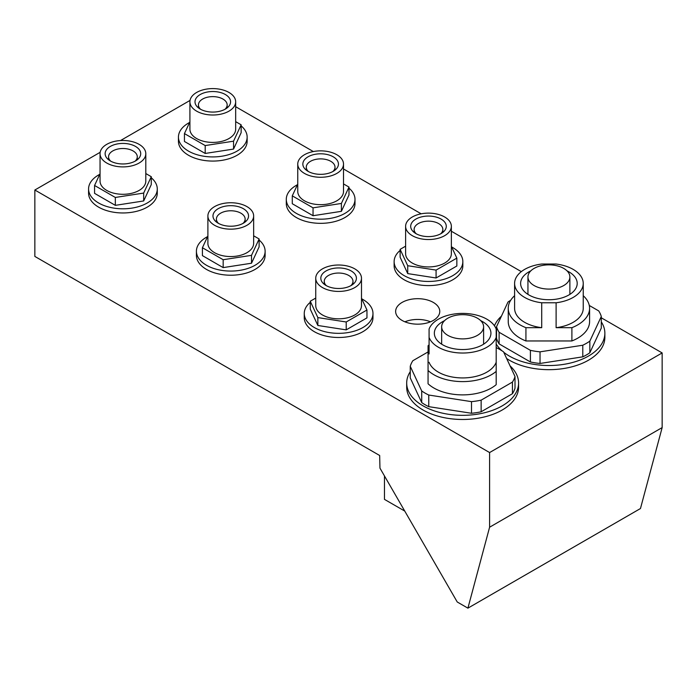 <?xml version="1.0" encoding="UTF-8"?>
<svg xmlns="http://www.w3.org/2000/svg" width="697" height="697" viewBox="0 0 697 697"><rect width="100%" height="100%" fill="white"/><g stroke="black" fill="none" stroke-linecap="round" stroke-linejoin="round"><path stroke-width="1.05" d="M402.099 302.42A22.069 12.738 180 0 1 426.146 299.658A22.069 12.738 180 0 1 439.772 311.428A22.069 12.738 180 0 1 433.307 320.437A22.069 12.738 180 0 1 409.252 323.199A22.069 12.738 180 0 1 395.635 311.428A22.069 12.738 180 0 1 402.099 302.42M430.502 321.805A22.069 12.738 0 0 0 404.896 321.805M151.275 177.77A34.353 19.838 180 0 1 157.278 188.974L157.278 193.121A34.353 19.838 180 0 1 147.215 207.148A34.353 19.838 180 0 1 109.777 211.452A34.353 19.838 180 0 1 88.571 193.121L88.571 188.974A34.353 19.838 180 0 1 98.634 174.947A34.353 19.838 180 0 1 99.741 174.337M157.278 188.974A34.353 19.838 180 0 1 147.215 203.001A34.353 19.838 180 0 1 109.777 207.297A34.353 19.838 180 0 1 88.571 188.974M241.145 125.887A34.353 19.838 180 0 1 247.147 137.082L247.147 141.238A34.353 19.838 180 0 1 237.085 155.265A34.353 19.838 180 0 1 199.647 159.561A34.353 19.838 180 0 1 178.441 141.238L178.441 137.082A34.353 19.838 180 0 1 188.504 123.064A34.353 19.838 180 0 1 189.61 122.445M247.147 137.082A34.353 19.838 180 0 1 237.085 151.11A34.353 19.838 180 0 1 199.647 155.414A34.353 19.838 180 0 1 178.441 137.082M348.988 188.146A34.353 19.838 180 0 1 355 199.351L355 203.498A34.353 19.838 180 0 1 344.937 217.525A34.353 19.838 180 0 1 307.49 221.829A34.353 19.838 180 0 1 286.284 203.498L286.284 199.351A34.353 19.838 180 0 1 296.347 185.324A34.353 19.838 180 0 1 297.462 184.714M355 199.351A34.353 19.838 180 0 1 344.937 213.378A34.353 19.838 180 0 1 307.49 217.673A34.353 19.838 180 0 1 286.284 199.351M259.118 240.038A34.353 19.838 180 0 1 265.121 251.234L265.121 255.39A34.353 19.838 180 0 1 255.058 269.417A34.353 19.838 180 0 1 217.621 273.712A34.353 19.838 180 0 1 196.415 255.39L196.415 251.234A34.353 19.838 180 0 1 206.478 237.215A34.353 19.838 180 0 1 207.584 236.597M265.121 251.234A34.353 19.838 180 0 1 255.058 265.261A34.353 19.838 180 0 1 217.621 269.565A34.353 19.838 180 0 1 196.415 251.234M361.795 298.865A34.353 19.838 180 0 1 372.973 313.502L372.973 317.649A34.353 19.838 180 0 1 362.91 331.676A34.353 19.838 180 0 1 325.464 335.98A34.353 19.838 180 0 1 304.258 317.649L304.258 313.502A34.353 19.838 180 0 1 310.261 302.298M372.973 313.502A34.353 19.838 180 0 1 362.91 327.529A34.353 19.838 180 0 1 325.464 331.824A34.353 19.838 180 0 1 304.258 313.502M451.665 246.973A34.353 19.838 180 0 1 462.843 261.619L462.843 265.766A34.353 19.838 180 0 1 452.78 279.793A34.353 19.838 180 0 1 415.334 284.088A34.353 19.838 180 0 1 394.127 265.766L394.127 261.619A34.353 19.838 180 0 1 400.13 250.415M462.843 261.619A34.353 19.838 180 0 1 452.78 275.637A34.353 19.838 180 0 1 415.334 279.941A34.353 19.838 180 0 1 394.127 261.619M510.091 365.916A55.952 32.306 180 0 1 518.585 383.028L518.585 387.183A55.952 32.306 180 0 1 502.197 410.019A55.952 32.306 180 0 1 441.227 417.024A55.952 32.306 180 0 1 406.691 387.183L406.691 383.028A55.952 32.306 180 0 1 410.254 371.675M518.585 383.028A55.952 32.306 180 0 1 502.197 405.872A55.952 32.306 180 0 1 441.227 412.868A55.952 32.306 180 0 1 406.691 383.028M601.293 321.866A55.952 32.306 180 0 1 604.865 333.218L604.865 337.365A55.952 32.306 180 0 1 588.477 360.21A55.952 32.306 180 0 1 506.667 358.546M604.865 333.218A55.952 32.306 180 0 1 588.477 356.062A55.952 32.306 180 0 1 503.765 352.299M501.953 350.774A55.952 32.306 180 0 1 496.186 344.03M494.461 325.804A55.952 32.306 180 0 1 501.457 316.107M404.757 511.084L384.465 499.374L384.465 475.938M34.85 190.011L34.85 256.426L379.673 455.507L379.952 468.123L457.241 601.99L467.914 608.15L640.465 508.531L662.15 427.592L662.15 352.935L489.599 452.553L34.85 190.011L100.176 152.294M662.15 352.935L601.293 317.797M521.321 271.63L451.36 231.238M421.18 213.813L343.516 168.97M313.336 151.554L235.673 106.711M120.511 140.559L190.046 100.412M467.914 608.15L489.599 527.211L662.15 427.592M489.599 527.211L489.599 452.553M315.741 278.216L315.741 305.617A22.879 13.208 0 0 0 322.441 314.957A22.879 13.208 0 0 0 347.367 317.815A22.879 13.208 0 0 0 361.49 305.617L361.49 278.216A22.879 13.208 180 0 1 347.367 290.422A22.879 13.208 180 0 1 322.441 287.556A22.879 13.208 180 0 1 315.741 278.216A22.879 13.208 180 0 1 329.855 266.019A22.879 13.208 180 0 1 354.79 268.876A22.879 13.208 180 0 1 361.49 278.216M326.03 285.482A17.791 10.272 180 0 1 320.82 278.216A17.791 10.272 180 0 1 331.807 268.728A17.791 10.272 180 0 1 351.192 270.95A17.791 10.272 180 0 1 356.411 278.216A17.791 10.272 180 0 1 345.424 287.713A17.791 10.272 180 0 1 326.03 285.482M326.388 285.683A14.358 8.294 180 0 1 324.253 281.335A14.358 8.294 180 0 1 333.122 273.668A14.358 8.294 180 0 1 348.77 275.472A14.358 8.294 180 0 1 352.978 281.335A14.358 8.294 180 0 1 350.844 285.683M315.741 298.072L310.261 301.226L310.261 309.12L317.858 325.482L346.209 329.873L366.962 317.884L366.962 309.999L361.49 298.203M310.261 301.226L317.858 317.597L317.858 325.482M317.858 317.597L346.209 321.979L346.209 329.873M346.209 321.979L366.962 309.999M207.889 215.957L207.889 243.349A22.879 13.208 0 0 0 222.012 255.555A22.879 13.208 0 0 0 246.947 252.689A22.879 13.208 0 0 0 253.647 243.349L253.647 215.957A22.879 13.208 180 0 1 246.947 225.297A22.879 13.208 180 0 1 222.012 228.154A22.879 13.208 180 0 1 207.889 215.957A22.879 13.208 180 0 1 214.589 206.617A22.879 13.208 180 0 1 239.524 203.751A22.879 13.208 180 0 1 253.647 215.957M218.187 208.691A17.791 10.272 180 0 1 237.581 206.46A17.791 10.272 180 0 1 248.559 215.957A17.791 10.272 180 0 1 243.349 223.214A17.791 10.272 180 0 1 223.964 225.445A17.791 10.272 180 0 1 212.977 215.957A17.791 10.272 180 0 1 218.187 208.691M218.544 223.415A14.358 8.294 180 0 1 216.41 219.067A14.358 8.294 180 0 1 220.609 213.204A14.358 8.294 180 0 1 236.266 211.409A14.358 8.294 180 0 1 245.135 219.067A14.358 8.294 180 0 1 242.992 223.415M207.889 235.943L202.418 247.74L202.418 255.625L223.171 267.604L251.521 263.222L259.118 246.851L259.118 238.966L253.647 235.804M202.418 247.74L223.171 259.72L223.171 267.604M223.171 259.72L251.521 255.337L251.521 263.222M251.521 255.337L259.118 238.966M100.046 153.689L100.046 181.089A22.879 13.208 0 0 0 114.169 193.287A22.879 13.208 0 0 0 139.104 190.429A22.879 13.208 0 0 0 145.804 181.089L145.804 153.689A22.879 13.208 180 0 1 139.104 163.028A22.879 13.208 180 0 1 114.169 165.895A22.879 13.208 180 0 1 100.046 153.689A22.879 13.208 180 0 1 106.746 144.349A22.879 13.208 180 0 1 131.681 141.491A22.879 13.208 180 0 1 145.804 153.689M110.344 146.422A17.791 10.272 180 0 1 129.729 144.201A17.791 10.272 180 0 1 140.716 153.689A17.791 10.272 180 0 1 135.506 160.955A17.791 10.272 180 0 1 116.111 163.185A17.791 10.272 180 0 1 105.134 153.689A17.791 10.272 180 0 1 110.344 146.422M110.701 161.155A14.358 8.294 180 0 1 108.558 156.808A14.358 8.294 180 0 1 112.766 150.944A14.358 8.294 180 0 1 128.422 149.141A14.358 8.294 180 0 1 137.283 156.808A14.358 8.294 180 0 1 135.148 161.155M100.046 173.675L94.574 185.472L94.574 193.357L115.327 205.345L143.678 200.954L151.275 184.592L151.275 176.698L145.804 173.544M94.574 185.472L115.327 197.451L115.327 205.345M115.327 197.451L143.678 193.069L143.678 200.954M143.678 193.069L151.275 176.698M297.758 164.065L297.758 191.466A22.879 13.208 0 0 0 311.881 203.663A22.879 13.208 0 0 0 336.817 200.806A22.879 13.208 0 0 0 343.516 191.466L343.516 164.065A22.879 13.208 180 0 1 336.817 173.405A22.879 13.208 180 0 1 311.881 176.271A22.879 13.208 180 0 1 297.758 164.065A22.879 13.208 180 0 1 304.467 154.725A22.879 13.208 180 0 1 329.393 151.868A22.879 13.208 180 0 1 343.516 164.065M308.057 156.808A17.791 10.272 180 0 1 327.451 154.577A17.791 10.272 180 0 1 338.437 164.065A17.791 10.272 180 0 1 333.218 171.331A17.791 10.272 180 0 1 313.833 173.562A17.791 10.272 180 0 1 302.846 164.065A17.791 10.272 180 0 1 308.057 156.808M308.414 171.532A14.358 8.294 180 0 1 306.279 167.184A14.358 8.294 180 0 1 310.487 161.321A14.358 8.294 180 0 1 326.135 159.517A14.358 8.294 180 0 1 335.004 167.184A14.358 8.294 180 0 1 332.87 171.532M297.758 184.052L292.287 195.848L292.287 203.733L313.04 215.721L341.391 211.33L348.988 194.968L348.988 187.075L343.516 183.921M292.287 195.848L313.04 207.837L313.04 215.721M313.04 207.837L341.391 203.446L341.391 211.33M341.391 203.446L348.988 187.075M496.186 347.733L496.517 347.777A53.129 30.668 180 0 1 500.202 349.72A53.129 30.668 180 0 1 503.556 351.846L515.013 376.528A53.129 30.668 180 0 1 512.434 382.087L481.139 400.156A53.129 30.668 180 0 1 471.512 401.646L428.76 395.033A53.129 30.668 180 0 1 425.074 393.099A53.129 30.668 180 0 1 421.711 390.965L421.711 402.587A53.129 30.668 0 0 0 425.074 404.722A53.129 30.668 0 0 0 428.76 406.656L471.512 413.269A53.129 30.668 0 0 0 481.139 411.779L512.434 393.709A53.129 30.668 0 0 0 515.013 388.159L515.013 376.528M429.082 337.374A34.319 19.812 180 0 0 438.369 347.228A34.319 19.812 180 0 0 472.357 352.22A34.319 19.812 180 0 0 496.186 337.374L496.186 329.062A34.319 19.812 0 0 0 486.898 319.209A34.319 19.812 0 0 0 452.919 314.216A34.319 19.812 0 0 0 429.082 329.062L429.082 353.971M496.186 337.374L496.186 384.674A40.67 23.48 180 0 1 433.874 388.011A40.67 23.48 180 0 1 428.063 383.777L428.063 345.756A40.67 23.48 180 0 1 429.082 344.849M496.186 371.396A40.67 23.48 180 0 1 433.874 374.725A40.67 23.48 180 0 1 428.063 370.49M496.186 362.274A34.319 19.812 180 0 1 472.357 377.121A34.319 19.812 180 0 1 438.369 372.137A34.319 19.812 180 0 1 429.082 362.274M480.73 320.655A28.289 16.336 180 0 1 482.638 321.665A28.289 16.336 180 0 1 490.932 333.218A28.289 16.336 180 0 1 473.463 348.308A28.289 16.336 180 0 1 442.63 344.771A28.289 16.336 180 0 1 434.344 333.218A28.289 16.336 180 0 1 444.547 320.655M477.462 318.224A20.971 12.11 180 0 1 483.605 326.78A20.971 12.11 180 0 1 470.658 337.967A20.971 12.11 180 0 1 447.805 335.344A20.971 12.11 180 0 1 441.663 326.78A20.971 12.11 180 0 1 454.61 315.602A20.971 12.11 180 0 1 477.462 318.224M428.063 359.033L428.063 383.777M421.711 390.965L410.254 366.282A53.129 30.668 180 0 1 412.833 360.724L428.063 351.933M410.254 366.282L410.254 377.905L421.711 402.587M428.76 395.033L428.76 406.656M471.512 401.646L471.512 413.269M481.139 400.156L481.139 411.779M512.434 382.087L512.434 393.709M586.482 343.281A53.129 30.668 180 0 1 582.788 345.224L582.788 356.847A53.129 30.668 0 0 0 586.482 354.904A53.129 30.668 0 0 0 589.836 352.778L601.293 328.095L601.293 316.473L589.836 341.155A53.129 30.668 180 0 1 586.482 343.281M583.232 295.711A40.67 23.48 180 0 1 589.584 308.309A40.67 23.48 180 0 1 577.674 324.915A40.67 23.48 180 0 1 571.897 327.686L556.11 327.686L556.11 302.777A34.319 19.812 0 0 0 573.178 297.419A34.319 19.812 0 0 0 583.232 283.409A34.319 19.812 0 0 0 556.11 264.032L541.717 264.032A34.319 19.812 180 0 0 524.649 269.399A34.319 19.812 180 0 0 514.595 283.409L514.595 308.309A34.319 19.812 180 0 0 541.717 327.686L525.93 327.686A40.67 23.48 180 0 1 508.244 308.309A40.67 23.48 180 0 1 514.595 295.711M589.584 308.309L589.584 321.596A40.67 23.48 180 0 1 577.674 338.202A40.67 23.48 180 0 1 571.897 340.964L571.897 327.686M583.232 283.409L583.232 308.309A34.319 19.812 180 0 1 573.178 322.319A34.319 19.812 180 0 1 556.11 327.686M567.001 270.845A28.289 16.336 180 0 1 577.203 283.409A28.289 16.336 180 0 1 568.918 294.953A28.289 16.336 180 0 1 538.084 298.499A28.289 16.336 180 0 1 520.624 283.409A28.289 16.336 180 0 1 528.91 271.856A28.289 16.336 180 0 1 530.826 270.845M563.742 285.535A20.971 12.11 180 0 1 540.889 288.157A20.971 12.11 180 0 1 527.943 276.97A20.971 12.11 180 0 1 534.085 268.415A20.971 12.11 180 0 1 556.938 265.784A20.971 12.11 180 0 1 569.885 276.97A20.971 12.11 180 0 1 563.742 285.535M556.11 302.777L541.717 302.777A34.319 19.812 180 0 1 514.595 283.409M541.717 302.777L541.717 327.686M571.897 340.964L525.93 340.964L525.93 327.686M525.93 340.964A40.67 23.48 180 0 1 508.244 321.596L508.244 308.309M589.287 305.469L598.714 310.914A53.129 30.668 180 0 1 601.293 316.473M582.788 345.224L540.036 351.837A53.129 30.668 180 0 1 530.408 350.347L499.113 332.277A53.129 30.668 180 0 1 496.534 326.719L507.991 302.036A53.129 30.668 180 0 1 510.683 300.294M496.534 326.719L496.534 338.341A53.129 30.668 0 0 0 499.113 343.9L530.408 361.97A53.129 30.668 0 0 0 540.036 363.459L582.788 356.847M499.113 332.277L499.113 343.9M530.408 350.347L530.408 361.97M540.036 351.837L540.036 363.459M589.836 341.155L589.836 352.778M405.61 226.333L405.61 253.725A22.879 13.208 0 0 0 412.31 263.065A22.879 13.208 0 0 0 437.237 265.932A22.879 13.208 0 0 0 451.36 253.725L451.36 226.333A22.879 13.208 180 0 1 437.237 238.531A22.879 13.208 180 0 1 412.31 235.673A22.879 13.208 180 0 1 405.61 226.333A22.879 13.208 180 0 1 419.733 214.127A22.879 13.208 180 0 1 444.66 216.994A22.879 13.208 180 0 1 451.36 226.333M415.9 233.6A17.791 10.272 180 0 1 410.69 226.333A17.791 10.272 180 0 1 421.676 216.837A17.791 10.272 180 0 1 441.07 219.067A17.791 10.272 180 0 1 446.28 226.333A17.791 10.272 180 0 1 435.294 235.821A17.791 10.272 180 0 1 415.9 233.6M416.257 233.791A14.358 8.294 180 0 1 414.123 229.444A14.358 8.294 180 0 1 422.992 221.785A14.358 8.294 180 0 1 438.64 223.58A14.358 8.294 180 0 1 442.848 229.444A14.358 8.294 180 0 1 440.713 233.791M405.61 246.18L400.13 249.343L400.13 257.228L407.728 273.599L436.078 277.981L456.84 266.001L456.84 258.117L451.36 246.32M400.13 249.343L407.728 265.714L407.728 273.599M407.728 265.714L436.078 270.096L436.078 277.981M436.078 270.096L456.84 258.117M189.915 101.806L189.915 129.198A22.879 13.208 0 0 0 204.038 141.404A22.879 13.208 0 0 0 228.973 138.537A22.879 13.208 0 0 0 235.673 129.198L235.673 101.806A22.879 13.208 180 0 1 228.973 111.145A22.879 13.208 180 0 1 204.038 114.003A22.879 13.208 180 0 1 189.915 101.806A22.879 13.208 180 0 1 196.615 92.466A22.879 13.208 180 0 1 221.55 89.599A22.879 13.208 180 0 1 235.673 101.806M200.213 94.539A17.791 10.272 180 0 1 219.607 92.309A17.791 10.272 180 0 1 230.585 101.806A17.791 10.272 180 0 1 225.375 109.072A17.791 10.272 180 0 1 205.99 111.293A17.791 10.272 180 0 1 195.003 101.806A17.791 10.272 180 0 1 200.213 94.539M200.57 109.263A14.358 8.294 180 0 1 198.436 104.916A14.358 8.294 180 0 1 202.635 99.052A14.358 8.294 180 0 1 218.292 97.258A14.358 8.294 180 0 1 227.161 104.916A14.358 8.294 180 0 1 225.018 109.263M189.915 121.792L184.444 133.589L184.444 141.474L205.197 153.453L233.547 149.071L241.145 132.7L241.145 124.815L235.673 121.653M184.444 133.589L205.197 145.568L205.197 153.453M205.197 145.568L233.547 141.186L233.547 149.071M233.547 141.186L241.145 124.815M352.978 281.335L352.978 284.28M324.253 281.335L324.253 284.28M216.41 219.067L216.41 222.021M245.135 219.067L245.135 222.021M108.558 156.808L108.558 159.752M137.283 156.808L137.283 159.752M306.279 167.184L306.279 170.129M335.004 167.184L335.004 170.129M483.605 326.78L483.605 344.179M441.663 326.78L441.663 344.179M527.943 276.97L527.943 294.369M569.885 276.97L569.885 294.369M442.848 229.444L442.848 232.397M414.123 229.444L414.123 232.397M198.436 104.916L198.436 107.869M227.161 104.916L227.161 107.869"/></g></svg>
